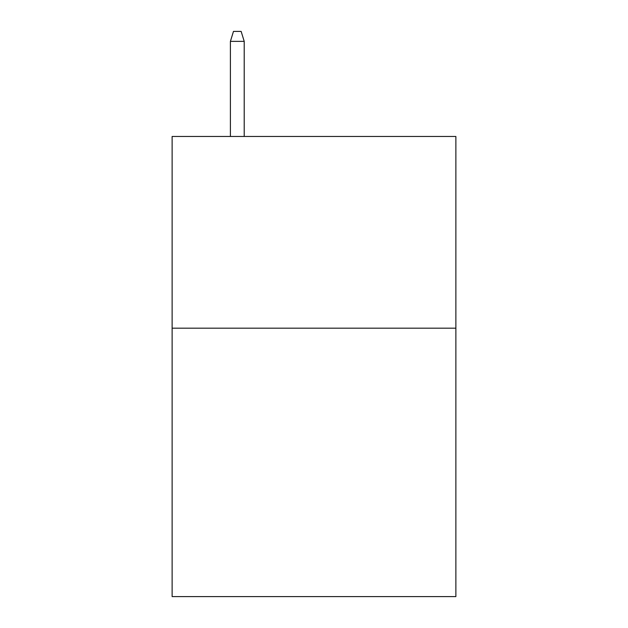 <?xml version="1.0" encoding="UTF-8"?>
<svg xmlns="http://www.w3.org/2000/svg" width="628" height="628" viewBox="0 0 628 628"><rect width="100%" height="100%" fill="white"/><g stroke="black" fill="none" stroke-linecap="round" stroke-linejoin="round"><path stroke-width="0.94" d="M455.873 328.185L455.873 596.6L172.127 596.6L172.127 136.464L455.873 136.464L455.873 328.185L172.127 328.185M244.214 136.464L244.214 41.37L230.405 41.37L230.405 136.464M230.405 41.37L233.475 31.4L241.144 31.4L244.214 41.37"/></g></svg>
